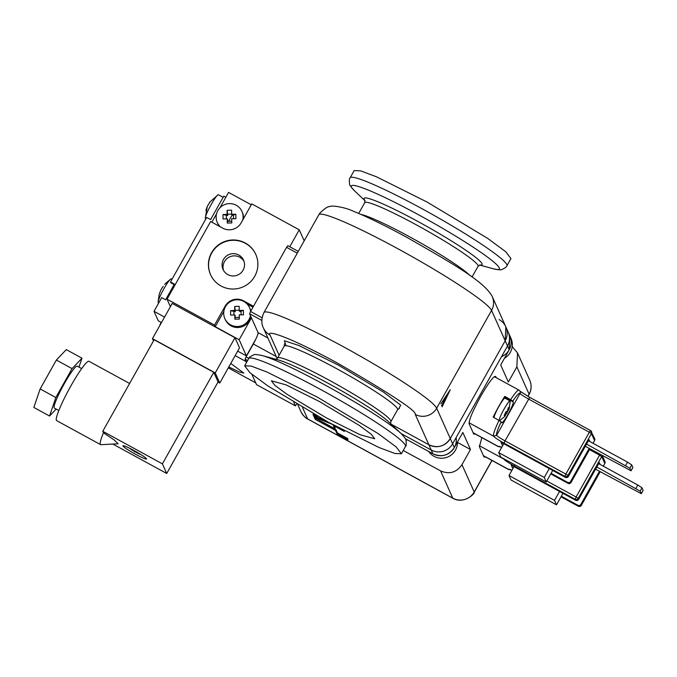 <?xml version="1.0" encoding="UTF-8"?>
<svg xmlns="http://www.w3.org/2000/svg" width="677" height="677" viewBox="0 0 677 677"><rect width="100%" height="100%" fill="white"/><g stroke="black" fill="none" stroke-linecap="round" stroke-linejoin="round"><path stroke-width="1.02" d="M512.227 346.565L517.516 352.937L516.864 366.883L508.351 382.04L500.701 364.962L509.206 349.797L509.857 335.851L508.156 332.06A15.766 15.579 155.9 0 1 507.505 346.006L452.625 443.799A15.766 15.579 155.9 0 1 431.207 449.993L401.114 433.559L431.207 449.993L432.908 453.785C441.709 457.534 448.843 455.469 454.326 447.599L462.831 432.442L470.49 449.52L457.457 442.403M499.118 319.595A15.766 15.579 155.9 0 1 505.169 340.785L450.281 438.586A15.766 15.579 155.9 0 1 428.871 444.772C437.664 448.521 444.806 446.456 450.281 438.586L505.169 340.785L505.821 326.839L492.213 296.475A15.766 15.579 -24.1 0 1 491.561 310.421A99.113 9.156 -150.7 0 0 398.998 249.356A99.113 9.156 -150.7 0 0 318.808 214.778L319.764 213.263C324.706 208.448 327.981 206.257 329.597 206.697C331.078 204.801 346.252 207.627 353.191 211.165C367.476 216.919 385.594 225.779 407.546 237.737C449.469 261.872 484.021 280.921 492.213 296.475M277.147 358.59A15.766 15.579 155.9 0 1 276.986 358.243L263.378 327.88A15.766 15.579 -24.1 0 0 270.081 335.123C265.629 330.105 283.773 333.879 337.425 363.058C390.959 394.014 416.905 411.125 415.263 414.409A15.766 15.579 -24.1 0 0 436.673 408.214L491.561 310.421L507.505 346.006L452.625 443.799A15.766 15.579 155.9 0 1 431.207 449.993L428.871 444.772L391.213 424.208L428.871 444.772L415.263 414.409M504.433 358.302A15.766 15.579 -24.1 0 0 510.991 338.382L509.857 335.851A15.766 15.579 155.9 0 1 501.53 356.652M332.644 424.547L314.12 416.863L312.986 414.332L317.581 416.237M403.238 450.484L440.566 470.87L452.795 498.162L307.62 418.877A15.766 1.938 118.6 0 0 307.747 419.029L452.921 498.314A15.766 1.938 -61.4 0 1 452.795 498.162A15.766 15.579 -24.1 0 0 474.213 491.976A15.766 1.456 29.3 0 1 474.23 492.187C475.804 492.501 464.498 504.814 452.921 498.314M405.362 438.747L432.908 453.785A15.766 15.579 155.9 0 0 456.137 437.537M348.105 439.788L337.002 433.729L335.538 430.454L315.245 419.368L314.441 417.582L334.734 428.659L333.27 425.393L344.365 431.452M315.49 418.149L335.978 429.667L337.442 432.942L347.86 438.628M334.32 425.96L335.174 427.881L334.734 428.659M337.442 432.942L337.002 433.729M335.978 429.667L335.538 430.454M315.685 418.589L315.245 419.368M313.959 414.739L314.56 416.084L325.265 420.527M314.56 416.084L314.12 416.863M407.309 439.813L406.039 440.372M470.49 449.52L461.976 464.676C456.501 472.546 449.359 474.611 440.566 470.87M475.178 433.991L473.756 434.135L469.136 423.819C468.941 420.011 472.8 410.846 480.704 396.324C488.819 382.293 493.821 375.676 495.699 376.488L496.241 377.698M485.434 456.89L484.021 457.034L479.401 446.718L481.846 437.638M505.821 326.839L508.156 332.06A15.766 15.579 155.9 0 1 507.505 346.006L509.206 349.797M503.747 443.706L498.746 452.625L500.743 457.085L546.254 481.939L552.711 470.447M546.254 481.939L544.257 477.48L549.259 468.569M498.746 452.625L544.257 477.48M520.148 391.357L529.71 397.348M502.588 445.779L500.98 442.199L565.329 477.336L564.889 476.363L504.069 443.147C498.103 439.822 494.599 437.503 493.541 436.174L496.596 435.286C496.156 433.703 497.688 429.193 501.192 421.754L493.186 417.108A26.352 3.241 -61.4 0 1 504.822 396.375L512.827 401.021C516.932 394.919 519.344 392.381 520.071 393.396A2.251 2.226 155.9 0 0 520.164 391.408L520.198 391.467A2.251 2.226 155.9 0 1 520.097 393.464A9.013 0.829 -150.7 0 0 528.517 399.015L589.328 432.231L590.556 430.572A2.251 2.226 155.9 0 1 591.436 433.618L594.558 440.575A2.251 2.226 -24.1 0 0 594.651 438.586L590.556 430.572L529.736 397.357L590.53 430.564M504.822 396.375L505.406 397.687A11.941 1.472 -61.4 0 1 505.414 398.398M499.719 446.524L498.103 446.355L501.716 447.328L499.465 446.388M589.176 448.402L570.626 481.449A2.251 2.226 155.9 0 1 567.563 482.337L551.086 473.333M565.329 477.336A2.251 2.226 -24.1 0 0 568.384 476.456L589.024 439.686L589.853 441.548M512.827 401.021L513.251 401.969A11.941 1.472 -61.4 0 1 508.452 413.529A11.941 1.472 -61.4 0 1 501.716 422.812A11.941 1.472 -61.4 0 1 501.615 422.702L501.192 421.754M510.221 401.317A11.264 1.388 118.6 0 0 510.086 400.953A11.264 1.388 118.6 0 0 503.976 409.255A11.264 1.388 118.6 0 0 499.152 420.375M499.643 420.654A11.264 1.388 118.6 0 0 499.651 420.645L504.703 416.49L505.677 414.781L504.162 415.526L505.922 411.819L507.437 411.074L508.199 408.079L509.536 406.665L509.231 408.349M510.086 400.953L504.983 398.169A11.264 1.388 118.6 0 0 498.881 406.471A11.264 1.388 118.6 0 0 494.058 417.582M508.732 409.644L504.703 416.49M505.626 412.606L507.022 413.376M506.371 411.641L507.479 412.056M507.97 409.221L508.782 409.67M504.839 414.324L505.677 414.781M632.834 467.528L631.751 464.904L627.545 462.129L588.415 440.761M632.885 467.435L631.006 470.769L629.872 468.239L631.751 464.904M631.006 470.769L585.309 446.295M586.544 444.095L629.872 468.239M261.813 320.407L249.618 313.747L258.081 332.635A11.264 1.388 -61.4 0 1 253.3 343.992L246.056 356.906L248.797 358.404M247.596 360.536L245.099 359.174L246.056 356.906M245.099 359.174L246.546 362.407L246.225 361.679L235.156 355.628M228.276 367.882L255.72 382.869L251.886 374.322L256.515 384.638L295.358 405.853L293.801 402.383M297.262 253.164L286.574 247.325L287.818 245.683L298.261 251.387M286.574 247.325L250.575 311.479L262.067 317.758M249.618 313.747L250.575 311.479A13.515 13.354 -24.1 0 0 225.424 306.706A13.515 13.354 -24.1 0 0 236.561 326.5A13.515 13.354 -24.1 0 0 250.431 315.567M296.661 404.101L295.358 405.853M428.685 451.483A15.766 15.579 -24.1 0 0 457.457 442.022M158.756 302.864L158.249 302.594A13.515 1.667 -61.4 0 1 158.088 302.12A13.515 1.667 -61.4 0 1 163.876 288.834A13.515 1.667 -61.4 0 1 170.739 278.975A13.515 1.667 -61.4 0 1 171.205 278.865L171.983 279.296M163.199 286.32L161.024 289.638L159.23 294.123L158.088 302.035M170.739 278.975L164.587 284.315M224.857 318.655L225.314 319.671A13.515 13.354 -24.1 0 0 250.888 316.582M234.699 310.472L234.691 306.427L239.184 306.326L239.193 310.371L243.415 310.379L243.475 314.83L239.26 314.83L239.353 319.07L234.86 319.172L234.758 314.932L230.629 315.118L230.561 310.658L234.699 310.472L235.232 311.665L230.561 310.658M239.193 310.252L235.215 310.337L234.691 306.427M250.803 311.073A13.515 13.354 -24.1 0 0 249.982 308.619L249.525 307.603M239.193 310.371L239.734 311.564L243.415 310.379M235.215 310.337L235.232 311.665M241.114 314.822L241.071 311.538M233.895 311.699L233.946 314.957M234.784 316.134L235.3 316.125L234.758 314.932M234.86 319.172L235.317 317.454L239.311 317.361M137.846 453.302L131.837 449.841M130.559 449.02L129.815 448.402M129.629 448.225L132.32 450.247L131.279 449.088M134.841 451.009L136.974 452.219M140.037 454.039L137.786 453.404L140.867 454.555M132.32 450.247L132.582 449.773M134.943 451.127L134.528 451.864M137.067 452.27L136.915 452.778M138.091 452.862L137.786 453.404M242.738 220.017A13.515 13.354 -24.1 0 0 217.85 210.572A13.515 13.354 -24.1 0 0 220.457 226.897M217.292 222.53L217.74 223.545A13.515 13.354 -24.1 0 0 219.45 226.346M227.133 214.347L227.117 210.293L231.61 210.192L231.627 214.245L235.85 214.245L235.909 218.705L231.686 218.705L231.788 222.945L227.286 223.046L227.193 218.806L223.055 218.993L222.995 214.533L227.133 214.347L227.667 215.54L222.995 214.533M231.627 214.127L227.65 214.211L227.117 210.293M243.551 218.569A13.515 13.354 -24.1 0 0 242.408 212.485L241.96 211.478M231.627 214.245L232.16 215.438L235.85 214.245M227.65 214.211L227.667 215.54M233.54 218.696L233.497 215.404M226.33 215.565L226.372 218.832M227.286 223.046L227.726 220L227.193 218.806M227.743 221.328L231.737 221.235M174.141 284.585L170.841 282.774L170.477 281.979L206.705 217.435L210.623 219.576L223.799 196.102L225.847 197.227M164.553 317.073L154.017 311.318L158.266 320.805L161.473 322.557M170.477 281.979L174.404 284.12L165.62 299.767L161.701 297.626L154.017 311.318M159.967 324.605L161.202 322.404M205.952 218.764L205.444 218.485A13.515 1.667 -61.4 0 1 205.292 218.138A13.515 1.667 -61.4 0 1 211.072 204.725A13.515 1.667 -61.4 0 1 218.028 194.815A13.515 1.667 -61.4 0 1 218.4 194.764L223.105 197.329M209.862 202.262L207.264 206.392L205.901 210.361M230.755 363.464L243.813 373.078L239.336 371.986L228.809 366.942M303.711 239.751L304.54 240.2M244.008 261.339A11.264 11.128 -24.1 0 0 223.571 270.504M227.81 274.591A11.264 11.128 -24.1 0 0 243.576 260.205A11.264 11.128 -24.1 0 0 225.729 256.642A11.264 11.128 -24.1 0 0 227.81 274.591M255.83 254.527A24.778 24.482 -24.1 0 0 216.708 246.767A24.778 24.482 -24.1 0 0 210.615 274.786M245.226 242.984A24.778 24.482 155.9 0 1 249.805 282.487A24.778 24.482 155.9 0 1 210.539 274.634A24.778 24.482 155.9 0 1 245.226 242.984M211.842 222.191L216.564 213.78M219.923 207.797L228.564 192.403L251.269 204.801M232.05 215.193L228.623 221.303M170.401 306.664L167.041 299.175L210.615 221.523L222.784 228.166A13.515 13.354 155.9 0 0 241.139 222.86L251.785 203.887L299.259 229.816L304.193 240.817M167.041 299.175L214.516 325.104L225.17 306.131A13.515 13.354 155.9 0 1 243.525 300.825L253.494 306.275M289.764 246.75L299.259 229.816M237.678 351.135L246.394 355.89L239.167 339.761L215.227 326.686L214.516 325.104M153.476 340.92L152.452 338.635L172.212 303.431L234.987 337.721L239.523 347.843L219.771 383.047L218.002 382.082M251.455 317.851L239.167 339.761M246.394 355.89L256.058 338.661M252.986 307.189L247.122 303.981M223.842 311.335L215.227 326.686M152.452 338.635L215.235 372.925L234.987 337.721M215.235 372.925L219.771 383.047M81.689 368.601L77.212 366.155A23.873 2.936 118.6 0 0 63.723 384.731A23.873 2.936 118.6 0 0 54.135 407.842A23.873 2.936 118.6 0 0 54.321 408.07L58.806 410.516M133.894 450.484A13.515 1.252 29.3 0 1 146.528 458.998A13.515 1.252 29.3 0 1 135.595 454.275A13.515 1.252 29.3 0 1 122.952 445.762A13.515 1.252 29.3 0 1 133.894 450.484M103.446 432.798L114.041 439.864L118.162 443.765L100.907 444.687A33.791 4.155 -61.4 0 1 100.585 444.62A33.791 4.155 -61.4 0 1 100.314 444.307A33.791 4.155 -61.4 0 1 103.446 432.798L102.769 431.283L154.136 339.752L213.78 372.325L162.404 463.855L102.769 431.283M129.595 383.478L89.025 361.315A33.791 4.155 118.6 0 0 69.943 387.599A33.791 4.155 118.6 0 0 56.369 420.307A33.791 4.155 118.6 0 0 56.64 420.62L100.585 444.62M213.78 372.325L218.087 381.938L166.72 473.477L112.839 444.053M166.72 473.477L162.404 463.855M78.955 367.112L81.993 358.201L72.067 368.61L55.844 397.517L49.548 416.025L56.174 409.077M72.067 368.61L56.369 360.037L66.295 349.628L81.993 358.201M49.548 416.025L33.85 407.452L40.146 388.945L55.844 397.517M56.369 360.037L40.146 388.945M559.524 491.468L554.522 500.379L509.002 475.525L514.012 466.605M509.002 475.525L511.008 479.985L556.519 504.839L554.522 500.379M562.968 493.347L556.519 504.839M512.844 468.679L511.245 465.099L575.594 500.244L575.154 499.262L514.334 466.047C508.368 462.721 504.856 460.402 503.798 459.074L504.932 459.37M509.984 469.432L508.368 469.263L511.981 470.227M599.433 471.302L580.891 504.357A2.251 2.226 155.9 0 1 577.828 505.237L561.351 496.241M575.594 500.244A2.251 2.226 -24.1 0 0 578.649 499.355L599.28 462.586L600.118 464.447M643.091 490.427L642.008 487.804L637.802 485.028L598.68 463.66M643.142 490.334L641.271 493.668L640.137 491.138L642.008 487.804M641.271 493.668L595.574 469.195M596.809 466.995L640.137 491.138M326.754 418.098L359.969 434.668L374.686 438.764L371.216 434.245L359.233 425.393L319.299 401.461L286.075 384.891L271.367 380.787L274.828 385.315L286.82 394.158L326.754 418.098M328.683 422.397L268.1 386.085L249.906 372.655L244.651 365.792L251.159 366.079L266.966 372.02L317.369 397.154L377.952 433.466L396.138 446.896L401.402 453.759L394.894 453.472L379.078 447.539L328.683 422.397M506.887 265.79L510.94 258.555L505.685 251.692L487.491 238.262L426.908 201.958L376.514 176.815L360.697 170.875L354.189 170.596L350.127 177.823A89.872 8.302 -150.7 0 1 422.854 209.185A89.872 8.302 -150.7 0 1 506.887 265.79C506.904 266.713 505.211 267.957 501.801 269.531C501.395 270.106 498.611 269.861 493.431 268.803A84.862 7.836 -150.7 0 0 419.985 215.557A84.862 7.836 -150.7 0 0 354.57 190.88C350.965 187.013 349.307 184.753 349.594 184.11C349.154 180.387 349.332 178.288 350.127 177.823M442.149 406.775L450.281 389.673L440.845 403.856M444.789 401.224L443.74 401.359M446.82 394.869L441.59 405.87M454.326 447.599L436.673 408.214A99.113 9.156 29.3 0 0 349.476 350.102A99.113 9.156 29.3 0 0 263.928 312.571L318.808 214.778M307.747 419.029C305.496 418.107 303.22 415.644 300.91 411.633A15.766 15.579 -24.1 0 0 307.62 418.877L302.568 407.605M461.976 464.676L474.213 491.976L491.917 460.428M527.891 396.324L529.092 394.175A15.766 1.456 29.3 0 1 529.109 394.395L527.992 396.383M516.864 366.883L529.092 394.175A15.766 15.579 -24.1 0 0 529.752 380.229C531.775 385.061 531.555 389.783 529.109 394.395M510.703 399.591A26.352 3.241 -61.4 0 1 518.997 390.13L494.278 376.632M469.043 422.77L493.525 436.14A26.352 3.241 -61.4 0 1 499.067 420.324M473.215 432.916L498.323 446.634A26.352 3.241 -61.4 0 1 498.111 446.371M498.12 446.388L473.138 432.747M520.012 391.162L529.736 397.357L505.025 440.871L565.845 474.086L589.328 432.231L591.436 433.618L567.944 475.474L568.384 476.456M496.613 435.319L520.071 393.396M570.626 481.449L571.066 482.43L568.02 483.336L550.765 473.908L568.003 483.319L567.563 482.337M594.533 440.617L593.035 443.283M568.003 483.319A2.251 2.226 -24.1 0 0 571.066 482.43L589.929 448.817M504.069 443.147L505.025 440.871A9.013 0.829 29.3 0 1 496.596 435.294M513.251 401.969L505.406 397.687M564.889 476.363L565.845 474.086L567.944 475.474A2.251 2.226 155.9 0 1 564.889 476.363M571.066 482.43L589.946 448.826M625.666 465.463L627.545 462.129M276.208 356.5L253.3 343.992M258.081 332.635L267.914 338.001M243.779 301.392L243.525 300.825M225.424 306.706L225.17 306.131M479.308 445.669L503.79 459.04M483.48 455.824L508.588 469.533A26.352 3.241 -61.4 0 1 508.376 469.271L483.395 455.646M601.988 455.401A2.251 2.226 155.9 0 1 601.701 456.518L604.815 463.474A2.251 2.226 -24.1 0 0 604.908 461.486L602.251 455.545M589.498 449.621L599.594 455.13L600.059 454.352M561.03 496.808L578.268 506.218L577.828 505.237M604.789 463.525L604.908 461.486M580.891 504.357L581.331 505.33L600.194 471.717M603.3 466.182L604.815 463.474L603.317 466.191M546.796 480.983L576.11 496.986L599.594 455.13L601.701 456.518L578.209 498.374L578.649 499.355M514.334 466.047L514.782 464.752M575.154 499.262L576.11 496.986L578.209 498.374A2.251 2.226 155.9 0 1 575.154 499.262M578.268 506.218A2.251 2.226 -24.1 0 0 581.331 505.33L578.285 506.235L561.03 496.816M635.931 488.362L637.802 485.028M261.838 355.459A84.862 7.836 29.3 0 1 262.16 355.543A84.862 7.836 29.3 0 1 324.926 384.959A84.862 7.836 29.3 0 1 401.021 433.475A84.862 7.836 29.3 0 1 401.266 433.703M321.431 389.927A89.872 8.302 29.3 0 1 405.464 446.524C406.259 446.067 406.437 443.968 405.997 440.236C406.285 439.593 404.626 437.342 401.021 433.475L388.92 422.042A67.658 6.245 -150.7 0 0 328.252 383.368A67.658 6.245 -150.7 0 0 278.222 359.919L262.16 355.543C256.981 354.486 254.188 354.249 253.79 354.824C250.38 356.39 248.687 357.634 248.704 358.556A89.872 8.302 29.3 0 1 321.431 389.927M275.657 359.436L277.536 358.048A64.984 6 29.3 0 1 330.114 380.719A64.984 6 29.3 0 1 390.874 421.653L397.585 409.695A64.984 6 -150.7 0 0 336.824 368.77A64.984 6 -150.7 0 0 284.247 346.091L284.45 343.764M472.03 277.037L478.055 266.306A64.984 6 -150.7 0 0 417.294 225.373A64.984 6 -150.7 0 0 364.708 202.702L364.92 200.375M364.988 200.553A67.658 6.245 29.3 0 1 418.826 221.98A67.658 6.245 29.3 0 1 479.748 264.944M398.914 408.468L400.716 405.184L383.52 392.127L338.356 365.131L298.777 345.473L284.357 340.751L286.032 345.693M361.019 214.448A64.984 6 29.3 0 1 410.584 237.331A64.984 6 29.3 0 1 469.956 275.581M279.102 355.256L270.081 335.123M492.018 460.487L474.23 492.187M300.91 411.633L297.855 404.812M529.752 380.229L517.516 352.929M520.164 391.408L518.997 390.13M498.323 446.634L500.498 446.82M593.052 443.291L594.558 440.609L594.651 438.586M509.07 409.026L510.221 401.402M631.015 470.837L632.885 467.494M209.489 202.406L218.028 194.815M207.272 206.35L205.292 218.138M508.588 469.533L510.754 469.72M509.73 469.296L511.973 470.244M600.211 471.725L581.331 505.364M641.28 493.736L643.15 490.393M244.651 365.792L248.704 358.556M365.047 200.773L354.57 190.88M277.536 358.048L284.247 346.091M364.708 202.702L358.692 213.433M263.378 327.88C263.243 327.389 259.714 322.007 263.928 312.571M399.464 408.307L397.585 409.695M478.055 266.306L479.934 264.919M390.874 421.653L390.671 423.98M479.528 265.012L493.431 268.803M401.402 453.759L405.464 446.524"/></g></svg>
